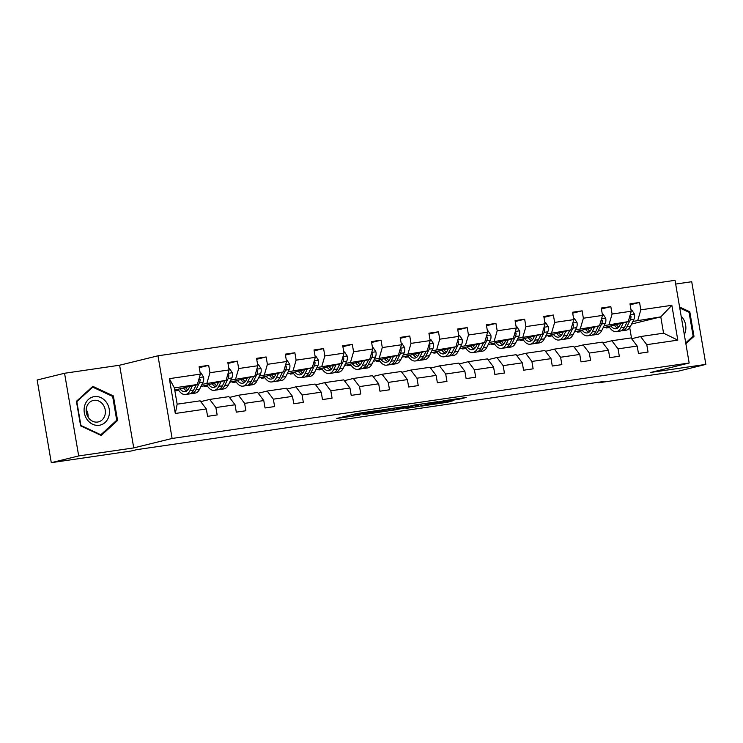 <?xml version="1.0" encoding="UTF-8"?>
<svg xmlns="http://www.w3.org/2000/svg" width="743" height="743" viewBox="0 0 743 743"><rect width="100%" height="100%" fill="white"/><g stroke="black" fill="none" stroke-linecap="round" stroke-linejoin="round"><path stroke-width="1.11" d="M379.859 410.155L356.371 413.619L336.718 418.476L359.844 415.077L353.213 415.801L355.739 415.096L379.859 410.155M458.598 399.344L466.186 397.477L444.008 400.718L421.392 406.115L447.62 402.232L453.379 400.626L426.853 405.074L446.868 400.458L451.196 399.966L448.02 400.839L458.598 399.344L458.477 398.61M650.794 372.438L705.85 364.395L678.443 371.138L598.496 382.803L603.975 381.456L136.712 449.654L131.232 451.001L51.286 462.675L78.693 455.933L133.74 447.899L172.116 438.463L689.16 363.002L650.794 372.438M408.529 406.003L382.589 409.792L362.937 414.65L389.165 410.768L408.52 405.91M414.78 404.981L438.045 401.638L418.393 406.505L405.947 408.427L412.189 406.514L391.933 410.433L414.78 404.981M705.85 364.395L691.714 281.727L675.675 284.067M133.74 447.899L119.614 365.222L64.557 373.265L78.693 455.933M64.557 373.265L37.15 379.998L51.286 462.675M631.624 338.743L640.587 336.542L663.564 333.189L677.802 340.136L646.772 344.668L648.035 352.052L638.46 353.454L637.197 346.062L618.046 348.857L619.309 356.25L609.734 357.643L608.471 350.259L589.329 353.055L590.592 360.439L581.017 361.841L579.754 354.448L560.603 357.244L561.866 364.627L552.29 366.03L551.027 358.646L531.877 361.442L533.14 368.825L523.564 370.218L522.301 362.835L503.15 365.63L504.413 373.014L494.838 374.416L493.575 367.033L474.424 369.819L475.687 377.212L466.112 378.605L464.849 371.221L445.698 374.017L446.961 381.4L437.386 382.803L436.122 375.41L416.972 378.206L418.235 385.598L408.659 386.992L407.396 379.608L388.255 382.404L389.508 389.787L379.942 391.18L378.679 383.797L359.528 386.592L360.792 393.976L351.216 395.378L349.953 387.995L330.802 390.79L332.065 398.174L322.49 399.567L321.227 392.183L302.076 394.979L303.339 402.362L293.764 403.765L292.501 396.372L273.35 399.167L274.613 406.56L265.037 407.953L263.774 400.57L244.623 403.365L245.887 410.749L236.311 412.142L235.048 404.759L215.897 407.554L217.16 414.938L207.585 416.34L206.322 408.956L175.302 413.479L169.348 378.651L200.369 374.119L199.105 366.736L208.681 365.342L209.944 372.726L229.095 369.93L227.832 362.547L237.407 361.144L238.67 368.528L257.821 365.732L256.558 358.349L266.133 356.956L267.396 364.339L286.547 361.544L285.284 354.16L294.86 352.758L296.123 360.141L315.273 357.355L314.01 349.962L323.586 348.569L324.849 355.953L344 353.157L342.737 345.774L352.312 344.371L353.575 351.764L372.726 348.969L371.463 341.585L381.038 340.183L382.292 347.566L401.443 344.771L400.18 337.387L409.755 335.994L411.018 343.377L430.169 340.582L428.906 333.198L438.481 331.796L439.745 339.179L458.895 336.384L457.632 329L467.208 327.607L468.471 334.991L487.622 332.195L486.359 324.812L495.934 323.409L497.197 330.802L516.348 328.007L515.085 320.614L524.66 319.221L525.923 326.604L545.074 323.809L543.811 316.425L553.386 315.032L554.649 322.416L573.8 319.62L572.537 312.236L582.113 310.834L583.366 318.218L602.517 315.422L601.254 308.039L610.83 306.645L612.093 314.029L631.244 311.233L629.98 303.85L639.556 302.447L640.819 309.84L671.848 305.308L677.802 340.136M640.587 336.542L646.772 344.668M172.116 438.463L157.98 355.795L675.034 280.325L689.16 363.002M604.18 325.629L628.225 321.626L603.102 327.802M580.692 331.397L577.506 332.186L577.348 331.267M580.887 331.694L577.506 332.186M628.225 321.626L631.244 311.233M609.074 324.422L612.093 314.029M602.898 342.941L611.86 340.731L631.011 337.935L637.197 346.062M611.86 340.731L618.046 348.857M575.453 329.818L599.499 325.815L574.376 332M551.965 335.595L548.78 336.375L548.622 335.455M552.17 335.882L548.78 336.375M599.499 325.815L602.517 315.422M580.348 328.61L583.366 318.218M574.181 347.13L583.134 344.928L602.285 342.133L608.471 350.259M583.134 344.928L589.329 353.055M546.727 334.006L570.773 330.013L545.65 336.189M523.248 339.783L520.054 340.573L519.896 339.653M523.443 340.071L520.054 340.573M570.773 330.013L573.8 319.62M551.622 332.808L554.649 322.416M545.455 351.318L554.417 349.117L573.559 346.322L579.754 354.448M554.417 349.117L560.603 357.244M518.001 338.204L542.046 334.201L516.924 340.378M494.522 343.972L491.327 344.761L491.169 343.842M494.717 344.269L491.327 344.761M542.046 334.201L545.074 323.809M522.896 336.997L525.923 326.604M516.729 355.516L525.691 353.315L544.842 350.52L551.027 358.646M525.691 353.315L531.877 361.442M489.275 342.393L513.32 338.399L488.197 344.576M465.796 348.17L462.601 348.95L462.443 348.04M465.991 348.458L462.601 348.95M513.32 338.399L516.348 328.007M494.179 341.186L497.197 330.802M488.002 359.705L496.965 357.504L516.116 354.708L522.301 362.835M496.965 357.504L503.15 365.63M460.549 346.591L484.603 342.588L459.471 348.764M437.07 352.358L433.875 353.148L433.717 352.228M437.265 352.656L433.875 353.148M484.603 342.588L487.622 332.195M465.452 345.384L468.471 334.991M459.276 363.903L468.239 361.692L487.389 358.897L493.575 367.033M468.239 361.692L474.424 369.819M431.822 350.78L455.877 346.777L430.745 352.962M408.344 356.556L405.149 357.337L404.991 356.417M408.539 356.844L405.149 357.337M455.877 346.777L458.895 336.384M436.726 349.572L439.745 339.179M430.55 368.091L439.512 365.89L458.663 363.095L464.849 371.221M439.512 365.89L445.698 374.017M403.105 354.968L427.151 350.975L402.019 357.151M379.617 360.745L376.422 361.535L376.274 360.615M379.812 361.033L376.422 361.535M427.151 350.975L430.169 340.582M408 353.77L411.018 343.377M401.824 372.289L410.786 370.079L429.937 367.283L436.122 375.41M410.786 370.079L416.972 378.206M374.379 359.166L398.424 355.163L373.302 361.339M350.891 364.943L347.705 365.723L347.548 364.804M351.095 365.231L347.705 365.723M398.424 355.163L401.443 344.771M379.274 357.959L382.292 347.566M373.097 376.478L382.06 374.277L401.211 371.481L407.396 379.608M382.06 374.277L388.255 382.404M345.653 363.355L369.698 359.361L344.576 365.537M322.165 369.132L318.979 369.912L318.821 369.002M322.369 369.42L318.979 369.912M369.698 359.361L372.726 348.969M350.547 362.157L353.575 351.764M344.38 380.667L353.343 378.466L372.484 375.67L378.679 383.797M353.343 378.466L359.528 386.592M316.927 367.553L340.972 363.55L315.849 369.726M293.448 373.32L290.253 374.11L290.095 373.19M293.643 373.618L290.253 374.11M340.972 363.55L344 353.157M321.821 366.345L324.849 355.953M315.654 384.865L324.617 382.664L343.768 379.868L349.953 387.995M324.617 382.664L330.802 390.79M288.2 371.741L312.246 367.739L287.123 373.924M264.722 377.518L261.527 378.298L261.369 377.379M264.917 377.806L261.527 378.298M312.246 367.739L315.273 357.355M293.104 370.534L296.123 360.141M286.928 389.053L295.89 386.852L315.041 384.057L321.227 392.183M295.89 386.852L302.076 394.979M259.474 375.93L283.529 371.937L258.397 378.113M235.995 381.707L232.8 382.496L232.643 381.577M236.19 381.995L232.8 382.496M283.529 371.937L286.547 361.544M264.378 374.732L267.396 364.339M258.202 393.251L267.164 391.041L286.315 388.245L292.501 396.372M267.164 391.041L273.35 399.167M230.748 380.128L254.803 376.125L229.671 382.311M207.269 385.905L204.074 386.685L203.916 385.766M207.464 386.193L204.074 386.685M254.803 376.125L257.821 365.732M235.652 378.921L238.67 368.528M229.476 397.44L238.438 395.239L257.589 392.443L263.774 400.57M238.438 395.239L244.623 403.365M202.031 384.317L226.076 380.323L200.944 386.499M178.543 390.094L175.348 390.883L175.199 389.964M178.738 390.381L175.348 390.883M226.076 380.323L229.095 369.93M206.925 383.119L209.944 372.726M200.749 401.629L209.712 399.428L228.863 396.632L235.048 404.759M209.712 399.428L215.897 407.554M169.348 378.651L174.373 387.865L197.35 384.512L174.744 390.075M197.35 384.512L200.369 374.119M119.614 365.222L157.98 355.795M598.403 382.274L598.496 382.803M663.564 333.189L660.778 316.871L632.897 321.431M631.606 324.05L660.778 316.871L671.848 305.308M631.615 338.734L629.72 327.617M174.373 387.865L177.159 404.183L200.136 400.83L206.322 408.956M609.418 327.208L606.223 327.988L606.065 327.069M609.613 327.496L606.223 327.988M177.159 404.183L175.302 413.479M637.8 320.224L640.819 309.84M199.263 367.655L208.681 365.342M227.99 363.457L237.407 361.144M256.716 359.268L266.133 356.956M285.442 355.08L294.86 352.758M314.168 350.882L323.586 348.569M342.894 346.693L352.312 344.371M371.611 342.495L381.038 340.183M400.338 338.306L409.755 335.994M429.064 334.118L438.481 331.796M457.79 329.92L467.208 327.607M486.516 325.731L495.934 323.409M515.243 321.533L524.66 319.221M543.969 317.345L553.386 315.032M572.695 313.156L582.113 310.834M601.412 308.958L610.83 306.645M630.138 304.769L639.556 302.447M113.373 395.917L92.801 386.332L76.418 401.313L80.615 425.878L101.197 435.463L117.58 420.482L113.373 395.917L112.165 396.214M685.873 343.768L693.99 336.347L689.792 311.781L679.594 307.035M386.109 409.319L366.838 413.944L391.403 408.891L386.081 409.17M421.142 404.498L406.31 407.164L421.142 404.498M116.038 420.863L117.58 420.482M688.585 312.079L689.792 311.781M692.448 336.728L693.99 336.347M189.855 386.36L188.871 388.338A14.219 7.142 81.7 0 1 185.1 391.645A14.219 7.142 81.7 0 1 179.908 388.803M192.456 385.719L190.059 390.549A17.126 8.61 81.7 0 1 185.527 394.524A17.126 8.61 81.7 0 1 178.023 389.267M200.183 373.023L200.935 372.912L203.601 377.045A5.935 2.981 81.7 0 1 203.108 382.134L199.635 389.146A17.126 8.61 81.7 0 1 195.103 393.121L191.462 393.651A17.126 8.61 -98.3 0 0 196.003 389.676L199.468 382.673A5.935 2.981 -98.3 0 0 200.108 379.255L199.217 378.085M189.391 387.289A14.219 7.142 81.7 0 1 188.898 386.592M196.291 384.772L193.7 390.019A17.126 8.61 81.7 0 1 189.168 393.994L185.527 394.524M183.317 387.967A14.219 7.142 -98.3 0 0 186.855 390.902M183.66 387.874A17.126 8.61 -98.3 0 0 184.673 389.508M190.292 393.669A17.126 8.61 -98.3 0 0 191.462 393.651M187.886 389.908A14.219 7.142 81.7 0 1 185.471 387.428M218.581 382.162L217.597 384.15A14.219 7.142 81.7 0 1 213.826 387.447A14.219 7.142 81.7 0 1 208.634 384.605M221.173 381.521L218.786 386.351A17.126 8.61 81.7 0 1 214.253 390.326A17.126 8.61 81.7 0 1 206.749 385.069M228.909 368.825L229.661 368.714L232.327 372.847A5.935 2.981 81.7 0 1 231.835 377.946L228.361 384.958A17.126 8.61 81.7 0 1 223.829 388.933L220.188 389.462A17.126 8.61 -98.3 0 0 224.72 385.487L228.194 378.475A5.935 2.981 -98.3 0 0 228.835 375.066L227.943 373.887M218.117 383.091A14.219 7.142 81.7 0 1 217.625 382.394M225.018 380.583L222.426 385.821A17.126 8.61 81.7 0 1 217.885 389.796L214.253 390.326M212.043 383.769A14.219 7.142 -98.3 0 0 215.581 386.713M212.387 383.685A17.126 8.61 -98.3 0 0 213.399 385.311M219.018 389.471A17.126 8.61 -98.3 0 0 220.188 389.462M216.612 385.719A14.219 7.142 81.7 0 1 214.198 383.239M247.308 377.973L246.323 379.961A14.219 7.142 81.7 0 1 242.552 383.258A14.219 7.142 81.7 0 1 237.361 380.416M249.899 377.333L247.512 382.162A17.126 8.61 81.7 0 1 242.97 386.137A17.126 8.61 81.7 0 1 235.475 380.88M257.635 364.637L258.388 364.525L261.053 368.658A5.935 2.981 81.7 0 1 260.561 373.757L257.087 380.76A17.126 8.61 81.7 0 1 252.546 384.735L248.914 385.273A17.126 8.61 -98.3 0 0 253.447 381.298L256.92 374.286A5.935 2.981 -98.3 0 0 257.561 370.868L256.669 369.698M246.843 378.902A14.219 7.142 81.7 0 1 246.351 378.206M253.744 376.385L251.153 381.633A17.126 8.61 81.7 0 1 246.611 385.608L242.97 386.137M240.769 379.58A14.219 7.142 -98.3 0 0 244.308 382.515M241.113 379.497A17.126 8.61 -98.3 0 0 242.116 381.122M247.744 385.283A17.126 8.61 -98.3 0 0 248.914 385.273M245.329 381.521A14.219 7.142 81.7 0 1 242.924 379.051M84.776 405.353A14.554 12.566 76.2 0 0 92.671 424.272A14.554 12.566 76.2 0 0 108.784 416.544A14.554 12.566 76.2 0 0 100.881 397.626A14.554 12.566 76.2 0 0 84.776 405.353M86.69 406.96A11.015 9.51 76.2 0 0 88.816 418.17A11.015 9.51 76.2 0 0 98.41 421.894A11.015 9.51 76.2 0 0 104.865 415.43A11.015 9.51 76.2 0 0 102.748 404.22A11.015 9.51 76.2 0 0 93.144 400.496A11.015 9.51 76.2 0 0 86.69 406.96M112.648 396.437L116.716 420.241L100.844 434.748L80.903 425.46L76.835 401.657L92.708 387.149L112.648 396.437M100.073 434.943L100.844 434.748M91.603 387.419L92.708 387.149M88.073 417.111A11.015 9.51 76.2 0 0 86.207 409.532M684.312 334.619A14.554 12.566 76.2 0 0 685.195 332.409A14.554 12.566 76.2 0 0 681.173 316.23M679.761 307.974L689.058 312.301L693.135 336.105L685.724 342.876M276.024 373.775L275.049 375.763A14.219 7.142 81.7 0 1 271.279 379.06A14.219 7.142 81.7 0 1 266.087 376.227M278.625 373.144L276.238 377.964A17.126 8.61 81.7 0 1 271.697 381.939A17.126 8.61 81.7 0 1 264.202 376.692M286.361 360.439L287.104 360.336L289.779 364.46A5.935 2.981 81.7 0 1 289.278 369.559L285.814 376.571A17.126 8.61 81.7 0 1 281.272 380.546L277.641 381.075A17.126 8.61 -98.3 0 0 282.173 377.1L285.646 370.088A5.935 2.981 -98.3 0 0 286.287 366.68L285.396 365.51M275.569 374.704A14.219 7.142 81.7 0 1 275.077 374.017M282.47 372.197L279.879 377.435A17.126 8.61 81.7 0 1 275.337 381.41L271.697 381.939M269.495 375.382A14.219 7.142 -98.3 0 0 273.034 378.326M269.839 375.299A17.126 8.61 -98.3 0 0 270.842 376.933M276.461 381.094A17.126 8.61 -98.3 0 0 277.641 381.075M274.056 377.333A14.219 7.142 81.7 0 1 271.65 374.853M304.751 369.587L303.766 371.574A14.219 7.142 81.7 0 1 300.005 374.871A14.219 7.142 81.7 0 1 294.813 372.029M307.351 368.946L304.964 373.775A17.126 8.61 81.7 0 1 300.423 377.75A17.126 8.61 81.7 0 1 292.928 372.494M315.088 356.25L315.831 356.138L318.506 360.271A5.935 2.981 81.7 0 1 318.004 365.37L314.54 372.382A17.126 8.61 81.7 0 1 309.998 376.357L306.357 376.887A17.126 8.61 -98.3 0 0 310.899 372.912L314.363 365.9A5.935 2.981 -98.3 0 0 315.013 362.491L314.122 361.312M304.296 370.516A14.219 7.142 81.7 0 1 303.803 369.819M311.196 367.999L308.605 373.246A17.126 8.61 81.7 0 1 304.063 377.221L300.423 377.75M298.212 371.194A14.219 7.142 -98.3 0 0 301.751 374.128M298.565 371.11A17.126 8.61 -98.3 0 0 299.568 372.735M305.187 376.896A17.126 8.61 -98.3 0 0 306.357 376.887M302.782 373.135A14.219 7.142 81.7 0 1 300.376 370.664M333.477 365.389L332.493 367.376A14.219 7.142 81.7 0 1 328.731 370.683A14.219 7.142 81.7 0 1 323.539 367.841M336.077 364.757L333.691 369.587A17.126 8.61 81.7 0 1 329.149 373.562A17.126 8.61 81.7 0 1 321.645 368.305M343.805 352.061L344.557 351.95L347.222 356.073A5.935 2.981 81.7 0 1 346.73 361.172L343.266 368.184A17.126 8.61 81.7 0 1 338.724 372.159L335.084 372.689A17.126 8.61 -98.3 0 0 339.625 368.714L343.09 361.702A5.935 2.981 -98.3 0 0 343.74 358.293L342.848 357.123M333.022 366.327A14.219 7.142 81.7 0 1 332.52 365.63M339.923 363.81L337.322 369.048A17.126 8.61 81.7 0 1 332.79 373.023L329.149 373.562M326.939 367.005A14.219 7.142 -98.3 0 0 330.477 369.94M327.291 366.912A17.126 8.61 -98.3 0 0 328.295 368.547M333.913 372.707A17.126 8.61 -98.3 0 0 335.084 372.689M331.508 368.946A14.219 7.142 81.7 0 1 329.103 366.466M362.203 361.2L361.219 363.188A14.219 7.142 81.7 0 1 357.457 366.485A14.219 7.142 81.7 0 1 352.256 363.643M364.804 360.559L362.408 365.389A17.126 8.61 81.7 0 1 357.875 369.364A17.126 8.61 81.7 0 1 350.371 364.107M372.531 347.863L373.283 347.752L375.949 351.885A5.935 2.981 81.7 0 1 375.456 356.984L371.983 363.996A17.126 8.61 81.7 0 1 367.451 367.971L363.81 368.5A17.126 8.61 -98.3 0 0 368.352 364.525L371.816 357.513A5.935 2.981 -98.3 0 0 372.457 354.105L371.565 352.925M361.748 362.129A14.219 7.142 81.7 0 1 361.247 361.432M368.649 359.621L366.048 364.859A17.126 8.61 81.7 0 1 361.516 368.834L357.875 369.364M355.665 362.807A14.219 7.142 -98.3 0 0 359.203 365.751M356.008 362.723A17.126 8.61 -98.3 0 0 357.021 364.349M362.64 368.509A17.126 8.61 -98.3 0 0 363.81 368.5M360.234 364.757A14.219 7.142 81.7 0 1 357.829 362.278M390.929 357.011L389.945 358.999A14.219 7.142 81.7 0 1 386.184 362.296A14.219 7.142 81.7 0 1 380.983 359.454M393.53 356.371L391.134 361.2A17.126 8.61 81.7 0 1 386.601 365.175A17.126 8.61 81.7 0 1 379.097 359.918M401.257 343.675L402.009 343.563L404.675 347.696A5.935 2.981 81.7 0 1 404.183 352.786L400.709 359.798A17.126 8.61 81.7 0 1 396.177 363.773L392.536 364.311A17.126 8.61 -98.3 0 0 397.078 360.336L400.542 353.324A5.935 2.981 -98.3 0 0 401.183 349.907L400.291 348.736M390.465 357.94A14.219 7.142 81.7 0 1 389.973 357.244M397.366 355.423L394.774 360.671A17.126 8.61 81.7 0 1 390.242 364.646L386.601 365.175M384.391 358.618A14.219 7.142 -98.3 0 0 387.93 361.553M384.735 358.535A17.126 8.61 -98.3 0 0 385.747 360.16M391.366 364.321A17.126 8.61 -98.3 0 0 392.536 364.311M388.96 360.559A14.219 7.142 81.7 0 1 386.546 358.089M419.656 352.814L418.671 354.801A14.219 7.142 81.7 0 1 414.9 358.098A14.219 7.142 81.7 0 1 409.709 355.265M422.247 352.173L419.86 357.002A17.126 8.61 81.7 0 1 415.328 360.977A17.126 8.61 81.7 0 1 407.823 355.721M429.983 339.477L430.736 339.375L433.401 343.498A5.935 2.981 81.7 0 1 432.909 348.597L429.435 355.609A17.126 8.61 81.7 0 1 424.903 359.584L421.262 360.114A17.126 8.61 -98.3 0 0 425.795 356.138L429.268 349.126A5.935 2.981 -98.3 0 0 429.909 345.718L429.017 344.548M419.191 353.742A14.219 7.142 81.7 0 1 418.699 353.055M426.092 351.235L423.501 356.473A17.126 8.61 81.7 0 1 418.959 360.448L415.328 360.977M413.117 354.42A14.219 7.142 -98.3 0 0 416.656 357.364M413.461 354.337A17.126 8.61 -98.3 0 0 414.473 355.962M420.092 360.132A17.126 8.61 -98.3 0 0 421.262 360.114M417.687 356.371A14.219 7.142 81.7 0 1 415.272 353.891M448.382 348.625L447.397 350.612A14.219 7.142 81.7 0 1 443.627 353.909A14.219 7.142 81.7 0 1 438.435 351.067M450.973 347.984L448.586 352.814A17.126 8.61 81.7 0 1 444.054 356.789A17.126 8.61 81.7 0 1 436.55 351.532M458.71 335.288L459.462 335.177L462.127 339.31A5.935 2.981 81.7 0 1 461.635 344.408L458.162 351.42A17.126 8.61 81.7 0 1 453.62 355.395L449.989 355.925A17.126 8.61 -98.3 0 0 454.521 351.95L457.994 344.938A5.935 2.981 -98.3 0 0 458.635 341.529L457.744 340.35M447.918 349.554A14.219 7.142 81.7 0 1 447.425 348.857M454.818 347.037L452.227 352.284A17.126 8.61 81.7 0 1 447.685 356.259L444.054 356.789M441.844 350.232A14.219 7.142 -98.3 0 0 445.382 353.166M442.187 350.148A17.126 8.61 -98.3 0 0 443.19 351.773M448.818 355.934A17.126 8.61 -98.3 0 0 449.989 355.925M446.404 352.173A14.219 7.142 81.7 0 1 443.998 349.702M477.099 344.427L476.124 346.414A14.219 7.142 81.7 0 1 472.353 349.721A14.219 7.142 81.7 0 1 467.161 346.879M479.699 343.795L477.312 348.625A17.126 8.61 81.7 0 1 472.771 352.6A17.126 8.61 81.7 0 1 465.276 347.343M487.436 331.099L488.179 330.988L490.854 335.112A5.935 2.981 81.7 0 1 490.352 340.21L486.888 347.222A17.126 8.61 81.7 0 1 482.346 351.198L478.715 351.727A17.126 8.61 -98.3 0 0 483.247 347.752L486.721 340.74A5.935 2.981 -98.3 0 0 487.362 337.331L486.47 336.161M476.644 345.356A14.219 7.142 81.7 0 1 476.152 344.668M483.544 342.848L480.953 348.086A17.126 8.61 81.7 0 1 476.412 352.061L472.771 352.6M470.57 346.034A14.219 7.142 -98.3 0 0 474.108 348.978M470.913 345.95A17.126 8.61 -98.3 0 0 471.916 347.585M477.535 351.745A17.126 8.61 -98.3 0 0 478.715 351.727M475.13 347.984A14.219 7.142 81.7 0 1 472.724 345.504M505.825 340.238L504.85 342.226A14.219 7.142 81.7 0 1 501.079 345.523A14.219 7.142 81.7 0 1 495.887 342.681M508.426 339.597L506.039 344.427A17.126 8.61 81.7 0 1 501.497 348.402A17.126 8.61 81.7 0 1 494.002 343.145M516.162 326.901L516.905 326.79L519.58 330.923A5.935 2.981 81.7 0 1 519.078 336.022L515.614 343.034A17.126 8.61 81.7 0 1 511.073 347.009L507.432 347.538A17.126 8.61 -98.3 0 0 511.973 343.563L515.447 336.551A5.935 2.981 -98.3 0 0 516.088 333.143L515.196 331.963M505.37 341.167A14.219 7.142 81.7 0 1 504.878 340.47M512.271 338.65L509.679 343.898A17.126 8.61 81.7 0 1 505.138 347.873L501.497 348.402M499.296 341.845A14.219 7.142 -98.3 0 0 502.825 344.789M499.64 341.761A17.126 8.61 -98.3 0 0 500.643 343.387M506.262 347.548A17.126 8.61 -98.3 0 0 507.432 347.538M503.856 343.795A14.219 7.142 81.7 0 1 501.451 341.316M534.551 336.05L533.567 338.028A14.219 7.142 81.7 0 1 529.805 341.334A14.219 7.142 81.7 0 1 524.614 338.492M537.152 335.409L534.765 340.238A17.126 8.61 81.7 0 1 530.223 344.213A17.126 8.61 81.7 0 1 522.719 338.957M544.879 322.713L545.631 322.601L548.297 326.734A5.935 2.981 81.7 0 1 547.805 331.824L544.34 338.836A17.126 8.61 81.7 0 1 539.799 342.811L536.158 343.34A17.126 8.61 -98.3 0 0 540.7 339.365L544.164 332.362A5.935 2.981 -98.3 0 0 544.814 328.945L543.922 327.774M534.096 336.978A14.219 7.142 81.7 0 1 533.595 336.282M540.997 334.461L538.396 339.709A17.126 8.61 81.7 0 1 533.864 343.684L530.223 344.213M528.013 337.656A14.219 7.142 -98.3 0 0 531.551 340.591M528.366 337.573A17.126 8.61 -98.3 0 0 529.369 339.198M534.988 343.359A17.126 8.61 -98.3 0 0 536.158 343.34M532.582 339.597A14.219 7.142 81.7 0 1 530.177 337.127M563.278 331.852L562.293 333.839A14.219 7.142 81.7 0 1 558.532 337.136A14.219 7.142 81.7 0 1 553.331 334.294M565.878 331.211L563.491 336.04A17.126 8.61 81.7 0 1 558.95 340.015A17.126 8.61 81.7 0 1 551.445 334.759M573.605 318.515L574.358 318.413L577.023 322.536A5.935 2.981 81.7 0 1 576.531 327.635L573.057 334.647A17.126 8.61 81.7 0 1 568.525 338.622L564.884 339.152A17.126 8.61 -98.3 0 0 569.426 335.177L572.89 328.165A5.935 2.981 -98.3 0 0 573.531 324.756L572.639 323.586M562.822 332.78A14.219 7.142 81.7 0 1 562.321 332.084M569.723 330.273L567.123 335.511A17.126 8.61 81.7 0 1 562.59 339.486L558.95 340.015M556.739 333.458A14.219 7.142 -98.3 0 0 560.278 336.403M557.083 333.375A17.126 8.61 -98.3 0 0 558.095 335M563.714 339.161A17.126 8.61 -98.3 0 0 564.884 339.152M561.309 335.409A14.219 7.142 81.7 0 1 558.903 332.929M592.004 327.663L591.019 329.651A14.219 7.142 81.7 0 1 587.258 332.948A14.219 7.142 81.7 0 1 582.057 330.106M594.604 327.022L592.208 331.852A17.126 8.61 81.7 0 1 587.676 335.827A17.126 8.61 81.7 0 1 580.172 330.57M602.332 314.326L603.084 314.215L605.749 318.348A5.935 2.981 81.7 0 1 605.257 323.446L601.784 330.449A17.126 8.61 81.7 0 1 597.251 334.424L593.611 334.963A17.126 8.61 -98.3 0 0 598.152 330.988L601.616 323.976A5.935 2.981 -98.3 0 0 602.257 320.567L601.366 319.388M591.539 328.592A14.219 7.142 81.7 0 1 591.047 327.895M598.44 326.075L595.849 331.322A17.126 8.61 81.7 0 1 591.317 335.297L587.676 335.827M585.465 329.27A14.219 7.142 -98.3 0 0 589.004 332.205M585.809 329.186A17.126 8.61 -98.3 0 0 586.821 330.811M592.44 334.972A17.126 8.61 -98.3 0 0 593.611 334.963M590.035 331.211A14.219 7.142 81.7 0 1 587.62 328.74M620.73 323.465L619.746 325.453A14.219 7.142 81.7 0 1 615.975 328.75A14.219 7.142 81.7 0 1 610.783 325.917M623.331 322.834L620.934 327.663A17.126 8.61 81.7 0 1 616.402 331.638A17.126 8.61 81.7 0 1 608.898 326.381M631.058 310.128L631.81 310.026L634.476 314.15A5.935 2.981 81.7 0 1 633.983 319.249L630.51 326.261A17.126 8.61 81.7 0 1 625.977 330.236L622.337 330.765A17.126 8.61 -98.3 0 0 626.869 326.79L630.343 319.778A5.935 2.981 -98.3 0 0 630.983 316.369L630.092 315.199M620.266 324.394A14.219 7.142 81.7 0 1 619.773 323.707M627.166 321.886L624.575 327.124A17.126 8.61 81.7 0 1 620.034 331.099L616.402 331.638M614.192 325.072A14.219 7.142 -98.3 0 0 617.73 328.016M614.535 324.988A17.126 8.61 -98.3 0 0 615.548 326.623M621.167 330.784A17.126 8.61 -98.3 0 0 622.337 330.765M618.761 327.022A14.219 7.142 81.7 0 1 616.346 324.542M365.667 412.151L365.751 412.634M364.024 412.393L364.135 413.034M355.526 413.823L355.739 415.096M353.909 414.222L354.123 415.495M388.942 409.495L389.165 410.768M386.016 410.21L386.202 411.306M418.17 405.232L418.393 406.505M415.235 405.892L415.439 407.043M447.49 401.489L447.62 402.232M444.518 401.926L444.667 402.771M461.449 398.174L461.552 398.805M203.536 376.933L199.375 377.546M193.7 390.019L190.059 390.549M199.635 389.146L196.003 389.676M203.108 382.134L199.468 382.673M198.78 379.58L200.108 379.255M232.262 372.745L228.101 373.348M222.426 385.821L218.786 386.351M228.361 384.958L224.72 385.487M231.835 377.946L228.194 378.475M227.507 375.391L228.835 375.066M260.988 368.556L256.827 369.16M251.153 381.633L247.512 382.162M257.087 380.76L253.447 381.298M260.561 373.757L256.92 374.286M256.233 371.203L257.561 370.868M289.714 364.358L285.553 364.971M279.879 377.435L276.238 377.964M285.814 376.571L282.173 377.1M289.278 369.559L285.646 370.088M284.959 367.005L286.287 366.68M318.431 360.169L314.28 360.773M308.605 373.246L304.964 373.775M314.54 372.382L310.899 372.912M318.004 365.37L314.363 365.9M313.685 362.816L315.013 362.491M347.157 355.971L342.997 356.584M337.322 369.048L333.691 369.587M343.266 368.184L339.625 368.714M346.73 361.172L343.09 361.702M342.412 358.618L343.74 358.293M375.884 351.783L371.723 352.386M366.048 364.859L362.408 365.389M371.983 363.996L368.352 364.525M375.456 356.984L371.816 357.513M371.129 354.43L372.457 354.105M404.61 347.594L400.449 348.198M394.774 360.671L391.134 361.2M400.709 359.798L397.078 360.336M404.183 352.786L400.542 353.324M399.855 350.241L401.183 349.907M433.336 343.396L429.175 344M423.501 356.473L419.86 357.002M429.435 355.609L425.795 356.138M432.909 348.597L429.268 349.126M428.581 346.043L429.909 345.718M462.062 339.207L457.902 339.811M452.227 352.284L448.586 352.814M458.162 351.42L454.521 351.95M461.635 344.408L457.994 344.938M457.307 341.854L458.635 341.529M490.789 335.009L486.628 335.622M480.953 348.086L477.312 348.625M486.888 347.222L483.247 347.752M490.352 340.21L486.721 340.74M486.033 337.656L487.362 337.331M519.506 330.821L515.354 331.424M509.679 343.898L506.039 344.427M515.614 343.034L511.973 343.563M519.078 336.022L515.447 336.551M514.76 333.468L516.088 333.143M548.232 326.623L544.08 327.236M538.396 339.709L534.765 340.238M544.34 338.836L540.7 339.365M547.805 331.824L544.164 332.362M543.486 329.279L544.814 328.945M576.958 322.434L572.797 323.038M567.123 335.511L563.491 336.04M573.057 334.647L569.426 335.177M576.531 327.635L572.89 328.165M572.203 325.081L573.531 324.756M605.684 318.245L601.524 318.849M595.849 331.322L592.208 331.852M601.784 330.449L598.152 330.988M605.257 323.446L601.616 323.976M600.929 320.892L602.257 320.567M634.411 314.048L630.25 314.661M624.575 327.124L620.934 327.663M630.51 326.261L626.869 326.79M633.983 319.249L630.343 319.778M629.655 316.694L630.983 316.369M363.076 412.532L363.216 413.34M352.981 414.445L353.213 415.801"/></g></svg>

